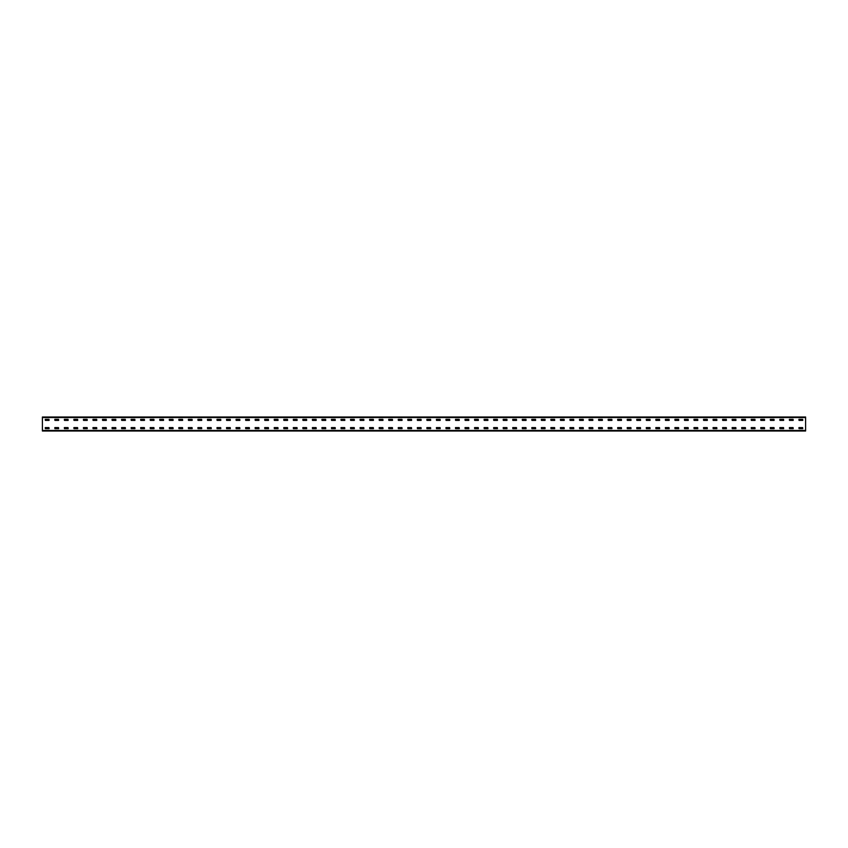 <?xml version="1.0" encoding="UTF-8"?>
<svg xmlns="http://www.w3.org/2000/svg" width="848" height="848" viewBox="0 0 848 848"><rect width="100%" height="100%" fill="white"/><g stroke="black" fill="none" stroke-linecap="round" stroke-linejoin="round"><path stroke-width="1.27" d="M42.4 430.996L42.4 417.004L805.6 417.004L805.6 430.996L42.4 430.996M798.986 419.294L802.674 419.294L802.738 420.375L798.986 420.438L798.922 419.357M798.986 427.562L802.674 427.562L802.738 428.643L798.986 428.706L798.922 427.625M789.446 419.294L793.134 419.294L793.198 420.375L789.446 420.438L789.382 419.357M789.446 427.562L793.134 427.562L793.198 428.643L789.446 428.706L789.382 427.625M779.906 419.294L783.594 419.294L783.658 420.375L779.906 420.438L779.842 419.357M779.906 427.562L783.594 427.562L783.658 428.643L779.906 428.706L779.842 427.625M770.366 419.294L774.054 419.294L774.118 420.375L770.366 420.438L770.302 419.357M770.366 427.562L774.054 427.562L774.118 428.643L770.366 428.706L770.302 427.625M760.826 419.294L764.514 419.294L764.578 420.375L760.826 420.438L760.762 419.357M760.826 427.562L764.514 427.562L764.578 428.643L760.826 428.706L760.762 427.625M751.286 419.294L754.974 419.294L755.038 420.375L751.286 420.438L751.222 419.357M751.286 427.562L754.974 427.562L755.038 428.643L751.286 428.706L751.222 427.625M741.746 419.294L745.434 419.294L745.498 420.375L741.746 420.438L741.682 419.357M741.746 427.562L745.434 427.562L745.498 428.643L741.746 428.706L741.682 427.625M732.206 419.294L735.894 419.294L735.958 420.375L732.206 420.438L732.142 419.357M732.206 427.562L735.894 427.562L735.958 428.643L732.206 428.706L732.142 427.625M722.666 419.294L726.354 419.294L726.418 420.375L722.666 420.438L722.602 419.357M722.666 427.562L726.354 427.562L726.418 428.643L722.666 428.706L722.602 427.625M713.126 419.294L716.814 419.294L716.878 420.375L713.126 420.438L713.062 419.357M713.126 427.562L716.814 427.562L716.878 428.643L713.126 428.706L713.062 427.625M703.586 419.294L707.274 419.294L707.338 420.375L703.586 420.438L703.522 419.357M703.586 427.562L707.274 427.562L707.338 428.643L703.586 428.706L703.522 427.625M694.046 419.294L697.734 419.294L697.798 420.375L694.046 420.438L693.982 419.357M694.046 427.562L697.734 427.562L697.798 428.643L694.046 428.706L693.982 427.625M684.506 419.294L688.194 419.294L688.258 420.375L684.506 420.438L684.442 419.357M684.506 427.562L688.194 427.562L688.258 428.643L684.506 428.706L684.442 427.625M674.966 419.294L678.654 419.294L678.718 420.375L674.966 420.438L674.902 419.357M674.966 427.562L678.654 427.562L678.718 428.643L674.966 428.706L674.902 427.625M665.426 419.294L669.114 419.294L669.178 420.375L665.426 420.438L665.362 419.357M665.426 427.562L669.114 427.562L669.178 428.643L665.426 428.706L665.362 427.625M655.886 419.294L659.574 419.294L659.638 420.375L655.886 420.438L655.822 419.357M655.886 427.562L659.574 427.562L659.638 428.643L655.886 428.706L655.822 427.625M646.346 419.294L650.034 419.294L650.098 420.375L646.346 420.438L646.282 419.357M646.346 427.562L650.034 427.562L650.098 428.643L646.346 428.706L646.282 427.625M636.806 419.294L640.494 419.294L640.558 420.375L636.806 420.438L636.742 419.357M636.806 427.562L640.494 427.562L640.558 428.643L636.806 428.706L636.742 427.625M627.266 419.294L630.954 419.294L631.018 420.375L627.266 420.438L627.202 419.357M627.266 427.562L630.954 427.562L631.018 428.643L627.266 428.706L627.202 427.625M617.726 419.294L621.414 419.294L621.478 420.375L617.726 420.438L617.662 419.357M617.726 427.562L621.414 427.562L621.478 428.643L617.726 428.706L617.662 427.625M608.186 419.294L611.874 419.294L611.938 420.375L608.186 420.438L608.122 419.357M608.186 427.562L611.874 427.562L611.938 428.643L608.186 428.706L608.122 427.625M598.646 419.294L602.334 419.294L602.398 420.375L598.646 420.438L598.582 419.357M598.646 427.562L602.334 427.562L602.398 428.643L598.646 428.706L598.582 427.625M589.106 419.294L592.794 419.294L592.858 420.375L589.106 420.438L589.042 419.357M589.106 427.562L592.794 427.562L592.858 428.643L589.106 428.706L589.042 427.625M579.566 419.294L583.254 419.294L583.318 420.375L579.566 420.438L579.502 419.357M579.566 427.562L583.254 427.562L583.318 428.643L579.566 428.706L579.502 427.625M570.026 419.294L573.714 419.294L573.778 420.375L570.026 420.438L569.962 419.357M570.026 427.562L573.714 427.562L573.778 428.643L570.026 428.706L569.962 427.625M560.486 419.294L564.174 419.294L564.238 420.375L560.486 420.438L560.422 419.357M560.486 427.562L564.174 427.562L564.238 428.643L560.486 428.706L560.422 427.625M550.946 419.294L554.634 419.294L554.698 420.375L550.946 420.438L550.882 419.357M550.946 427.562L554.634 427.562L554.698 428.643L550.946 428.706L550.882 427.625M541.406 419.294L545.094 419.294L545.094 420.438L541.406 420.438L541.342 419.357M541.406 427.562L545.094 427.562L545.094 428.706L541.406 428.706L541.342 427.625M531.866 419.294L535.554 419.294L535.618 420.375L531.866 420.438L531.802 419.357M531.866 427.562L535.554 427.562L535.618 428.643L531.866 428.706L531.802 427.625M522.326 419.294L526.014 419.294L526.078 420.375L522.326 420.438L522.262 419.357M522.326 427.562L526.014 427.562L526.078 428.643L522.326 428.706L522.262 427.625M512.786 419.294L516.474 419.294L516.538 420.375L512.786 420.438L512.722 419.357M512.786 427.562L516.474 427.562L516.538 428.643L512.786 428.706L512.722 427.625M503.246 419.294L506.934 419.294L506.998 420.375L503.246 420.438L503.182 419.357M503.246 427.562L506.934 427.562L506.998 428.643L503.246 428.706L503.182 427.625M493.706 419.294L497.394 419.294L497.458 420.375L493.706 420.438L493.642 419.357M493.706 427.562L497.394 427.562L497.458 428.643L493.706 428.706L493.642 427.625M484.166 419.294L487.854 419.294L487.918 420.375L484.166 420.438L484.102 419.357M484.166 427.562L487.854 427.562L487.918 428.643L484.166 428.706L484.102 427.625M474.626 419.294L478.314 419.294L478.378 420.375L474.626 420.438L474.562 419.357M474.626 427.562L478.314 427.562L478.378 428.643L474.626 428.706L474.562 427.625M465.086 419.294L468.774 419.294L468.838 420.375L465.086 420.438L465.022 419.357M465.086 427.562L468.774 427.562L468.838 428.643L465.086 428.706L465.022 427.625M455.546 419.294L459.234 419.294L459.298 420.375L455.546 420.438L455.482 419.357M455.546 427.562L459.234 427.562L459.298 428.643L455.546 428.706L455.482 427.625M446.006 419.294L449.694 419.294L449.758 420.375L446.006 420.438L445.942 419.357M446.006 427.562L449.694 427.562L449.758 428.643L446.006 428.706L445.942 427.625M436.466 419.294L440.154 419.294L440.218 420.375L436.466 420.438L436.402 419.357M436.466 427.562L440.154 427.562L440.218 428.643L436.466 428.706L436.402 427.625M426.926 419.294L430.614 419.294L430.678 420.375L426.926 420.438L426.862 419.357M426.926 427.562L430.614 427.562L430.678 428.643L426.926 428.706L426.862 427.625M417.386 419.294L421.074 419.294L421.138 420.375L417.386 420.438L417.322 419.357M417.386 427.562L421.074 427.562L421.138 428.643L417.386 428.706L417.322 427.625M407.846 419.294L411.534 419.294L411.598 420.375L407.846 420.438L407.782 419.357M407.846 427.562L411.534 427.562L411.598 428.643L407.846 428.706L407.782 427.625M398.306 419.294L401.994 419.294L402.058 420.375L398.306 420.438L398.242 419.357M398.306 427.562L401.994 427.562L402.058 428.643L398.306 428.706L398.242 427.625M388.766 419.294L392.454 419.294L392.518 420.375L388.766 420.438L388.702 419.357M388.766 427.562L392.454 427.562L392.518 428.643L388.766 428.706L388.702 427.625M379.226 419.294L382.914 419.294L382.978 420.375L379.226 420.438L379.162 419.357M379.226 427.562L382.914 427.562L382.978 428.643L379.226 428.706L379.162 427.625M369.686 419.294L373.374 419.294L373.438 420.375L369.686 420.438L369.622 419.357M369.686 427.562L373.374 427.562L373.438 428.643L369.686 428.706L369.622 427.625M360.146 419.294L363.834 419.294L363.898 420.375L360.146 420.438L360.082 419.357M360.146 427.562L363.834 427.562L363.898 428.643L360.146 428.706L360.082 427.625M350.606 419.294L354.294 419.294L354.358 420.375L350.606 420.438L350.542 419.357M350.606 427.562L354.294 427.562L354.358 428.643L350.606 428.706L350.542 427.625M341.066 419.294L344.754 419.294L344.818 420.375L341.066 420.438L341.002 419.357M341.066 427.562L344.754 427.562L344.818 428.643L341.066 428.706L341.002 427.625M331.526 419.294L335.214 419.294L335.278 420.375L331.526 420.438L331.462 419.357M331.526 427.562L335.214 427.562L335.278 428.643L331.526 428.706L331.462 427.625M321.986 419.294L325.674 419.294L325.738 420.375L321.986 420.438L321.922 419.357M321.986 427.562L325.674 427.562L325.738 428.643L321.986 428.706L321.922 427.625M312.446 419.294L316.134 419.294L316.198 420.375L312.446 420.438L312.382 419.357M312.446 427.562L316.134 427.562L316.198 428.643L312.446 428.706L312.382 427.625M302.906 419.294L306.594 419.294L306.658 420.375L302.906 420.438L302.842 419.357M302.906 427.562L306.594 427.562L306.658 428.643L302.906 428.706L302.842 427.625M293.366 419.294L297.054 419.294L297.118 420.375L293.366 420.438L293.302 419.357M293.366 427.562L297.054 427.562L297.118 428.643L293.366 428.706L293.302 427.625M283.826 419.294L287.514 419.294L287.578 420.375L283.826 420.438L283.762 419.357M283.826 427.562L287.514 427.562L287.578 428.643L283.826 428.706L283.762 427.625M274.286 419.294L277.974 419.294L278.038 420.375L274.286 420.438L274.222 419.357M274.286 427.562L277.974 427.562L278.038 428.643L274.286 428.706L274.222 427.625M264.746 419.294L268.434 419.294L268.498 420.375L264.746 420.438L264.682 419.357M264.746 427.562L268.434 427.562L268.498 428.643L264.746 428.706L264.682 427.625M255.206 419.294L258.894 419.294L258.958 420.375L255.206 420.438L255.142 419.357M255.206 427.562L258.894 427.562L258.958 428.643L255.206 428.706L255.142 427.625M245.666 419.294L249.354 419.294L249.418 420.375L245.666 420.438L245.602 419.357M245.666 427.562L249.354 427.562L249.418 428.643L245.666 428.706L245.602 427.625M236.126 419.294L239.814 419.294L239.878 420.375L236.126 420.438L236.062 419.357M236.126 427.562L239.814 427.562L239.878 428.643L236.126 428.706L236.062 427.625M226.586 419.294L230.274 419.294L230.338 420.375L226.586 420.438L226.522 419.357M226.586 427.562L230.274 427.562L230.338 428.643L226.586 428.706L226.522 427.625M217.046 419.294L220.734 419.294L220.798 420.375L217.046 420.438L216.982 419.357M217.046 427.562L220.734 427.562L220.798 428.643L217.046 428.706L216.982 427.625M207.506 419.294L211.194 419.294L211.258 420.375L207.506 420.438L207.442 419.357M207.506 427.562L211.194 427.562L211.258 428.643L207.506 428.706L207.442 427.625M197.966 419.294L201.654 419.294L201.718 420.375L197.966 420.438L197.902 419.357M197.966 427.562L201.654 427.562L201.718 428.643L197.966 428.706L197.902 427.625M188.426 419.294L192.114 419.294L192.178 420.375L188.426 420.438L188.362 419.357M188.426 427.562L192.114 427.562L192.178 428.643L188.426 428.706L188.362 427.625M178.886 419.294L182.574 419.294L182.638 420.375L178.886 420.438L178.822 419.357M178.886 427.562L182.574 427.562L182.638 428.643L178.886 428.706L178.822 427.625M169.346 419.294L173.034 419.294L173.098 420.375L169.346 420.438L169.282 419.357M169.346 427.562L173.034 427.562L173.098 428.643L169.346 428.706L169.282 427.625M159.806 419.294L163.494 419.294L163.558 420.375L159.806 420.438L159.742 419.357M159.806 427.562L163.494 427.562L163.558 428.643L159.806 428.706L159.742 427.625M150.266 419.294L153.954 419.294L154.018 420.375L150.266 420.438L150.202 419.357M150.266 427.562L153.954 427.562L154.018 428.643L150.266 428.706L150.202 427.625M140.726 419.294L144.414 419.294L144.478 420.375L140.726 420.438L140.662 419.357M140.726 427.562L144.414 427.562L144.478 428.643L140.726 428.706L140.662 427.625M131.186 419.294L134.874 419.294L134.938 420.375L131.186 420.438L131.122 419.357M131.186 427.562L134.874 427.562L134.938 428.643L131.186 428.706L131.122 427.625M121.646 419.294L125.334 419.294L125.398 420.375L121.646 420.438L121.582 419.357M121.646 427.562L125.334 427.562L125.398 428.643L121.646 428.706L121.582 427.625M112.106 419.294L115.794 419.294L115.858 420.375L112.106 420.438L112.042 419.357M112.106 427.562L115.794 427.562L115.858 428.643L112.106 428.706L112.042 427.625M102.566 419.294L106.254 419.294L106.318 420.375L102.566 420.438L102.502 419.357M102.566 427.562L106.254 427.562L106.318 428.643L102.566 428.706L102.502 427.625M93.026 419.294L96.714 419.294L96.778 420.375L93.026 420.438L92.962 419.357M93.026 427.562L96.714 427.562L96.778 428.643L93.026 428.706L92.962 427.625M83.486 419.294L87.174 419.294L87.238 420.375L83.486 420.438L83.422 419.357M83.486 427.562L87.174 427.562L87.238 428.643L83.486 428.706L83.422 427.625M73.946 419.294L77.634 419.294L77.698 420.375L73.946 420.438L73.882 419.357M73.946 427.562L77.634 427.562L77.698 428.643L73.946 428.706L73.882 427.625M64.406 419.294L68.094 419.294L68.158 420.375L64.406 420.438L64.342 419.357M64.406 427.562L68.094 427.562L68.158 428.643L64.406 428.706L64.342 427.625M54.866 419.294L58.554 419.294L58.618 420.375L54.866 420.438L54.802 419.357M54.866 427.562L58.554 427.562L58.618 428.643L54.866 428.706L54.802 427.625M45.326 419.294L49.014 419.294L49.078 420.375L45.326 420.438L45.262 419.357M45.326 427.562L49.014 427.562L49.078 428.643L45.326 428.706L45.262 427.625M805.6 430.487L42.4 430.487M805.6 417.513L42.4 417.513"/></g></svg>
